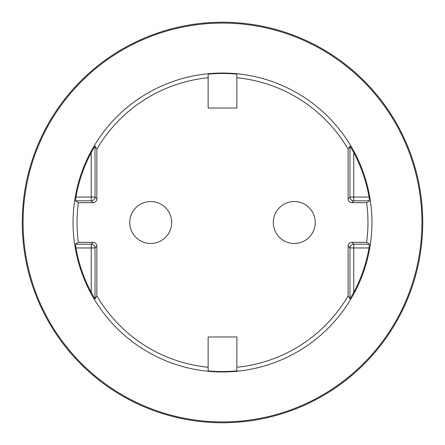 <?xml version="1.0" encoding="UTF-8"?>
<svg xmlns="http://www.w3.org/2000/svg" width="445" height="445" viewBox="0 0 445 445"><rect width="100%" height="100%" fill="white"/><g stroke="black" fill="none" stroke-linecap="round" stroke-linejoin="round"><path stroke-width="0.67" d="M236.857 77.747L236.857 108.018L208.143 108.018L208.143 74.154A149.042 149.042 0 0 1 236.857 74.154L236.857 77.747A145.465 145.465 0 0 1 348.129 149.17L349.976 146.121L353.753 152.579A148.719 148.719 0 0 1 369.022 197.04L369.517 200.817L353.753 200.817A3.777 3.777 45 0 1 349.976 197.04L349.976 146.121M208.143 367.253L208.143 336.982L236.857 336.982L236.857 370.846A149.042 149.042 0 0 1 208.143 370.846L208.143 367.253A145.465 145.465 0 0 1 96.871 295.83L96.871 246.113L95.024 247.96A3.777 3.777 -135 0 0 91.247 244.183L75.483 244.183L78.392 242.336A145.465 145.465 0 0 1 78.392 202.664L93.094 202.664L91.247 200.817A3.777 3.777 -45 0 0 95.024 197.04L95.024 146.121L96.871 149.17A145.465 145.465 0 0 1 208.143 77.747M236.857 367.253A145.465 145.465 0 0 0 348.129 295.83L348.129 246.113L349.976 247.96A3.777 3.777 135 0 1 353.753 244.183L369.517 244.183L369.022 247.96A148.719 148.719 0 0 1 353.753 292.421L349.976 298.879L349.976 247.96L353.753 247.96L353.753 292.421M348.129 149.17L348.129 198.887C348.352 201.179 349.614 202.442 351.906 202.664L366.608 202.664A145.465 145.465 0 0 1 366.608 242.336L351.906 242.336C349.614 242.558 348.352 243.821 348.129 246.113M93.094 202.664C95.391 202.442 96.648 201.179 96.871 198.887L96.871 149.17M96.871 246.113C96.648 243.821 95.386 242.558 93.094 242.336L78.392 242.336M315.255 222.5A20.971 20.971 0 0 0 294.29 201.529A20.971 20.971 0 0 0 273.319 222.5A20.971 20.971 0 0 0 294.29 243.471A20.971 20.971 0 0 0 315.255 222.5M129.745 222.5A20.971 20.971 0 0 0 150.71 243.471A20.971 20.971 0 0 0 171.681 222.5A20.971 20.971 0 0 0 150.71 201.529A20.971 20.971 0 0 0 129.745 222.5M366.608 202.664L369.517 200.817M91.247 152.579A148.719 148.719 0 0 0 75.978 197.04L75.483 200.817L91.247 200.817L91.247 152.579L95.024 146.121M78.392 202.664L75.483 200.817M371.953 222.5A149.453 149.453 0 0 0 222.5 73.047A149.453 149.453 0 0 0 73.047 222.5A149.453 149.453 0 0 0 222.5 371.953A149.453 149.453 0 0 0 371.953 222.5M75.978 247.96A148.719 148.719 0 0 0 91.247 292.421L95.024 298.879L95.024 247.96L75.978 247.96L75.483 244.183M96.871 295.83L95.024 298.879M348.129 295.83L349.976 298.879M366.608 242.336L369.517 244.183M421.927 222.5A199.427 199.427 0 0 0 222.5 23.073A199.427 199.427 0 0 0 23.073 222.5A199.427 199.427 0 0 0 222.5 421.927A199.427 199.427 0 0 0 421.927 222.5M24.486 192.641L24.497 192.652A200.239 200.239 0 0 0 24.497 252.348L24.486 252.36A200.25 200.25 0 0 0 420.514 252.36L420.503 252.348A200.239 200.239 0 0 0 420.503 192.652L420.514 192.641A200.25 200.25 0 0 0 24.486 192.641M351.906 242.336L353.753 244.183L353.753 247.96L369.022 247.96M351.906 202.664L353.753 200.817L353.753 197.04L369.022 197.04M348.129 198.887L349.976 197.04L353.753 197.04L353.753 152.579M96.871 198.887L95.024 197.04L75.978 197.04M93.094 242.336L91.247 244.183L91.247 292.421"/></g></svg>

